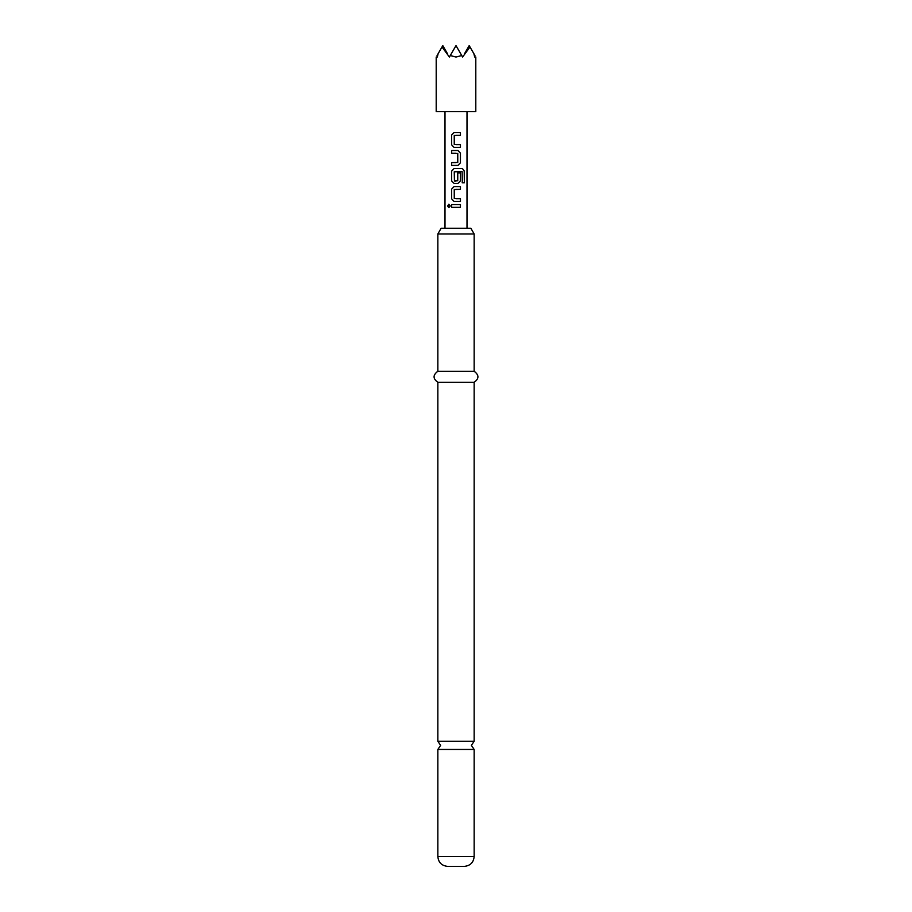 <?xml version="1.0" encoding="UTF-8"?>
<svg xmlns="http://www.w3.org/2000/svg" width="912" height="912" viewBox="0 0 912 912"><rect width="100%" height="100%" fill="white"/><g stroke="black" fill="none" stroke-linecap="round" stroke-linejoin="round"><path stroke-width="1.37" d="M447.61 205.964L448.829 204.242L450.232 205.964L448.841 207.674L447.61 205.964M448.909 207.674L447.781 205.964L448.909 204.242M474.149 741.285L437.851 741.285L440.599 745.366L437.851 749.447L474.149 749.447L471.401 745.366L474.149 741.285L474.149 382.288C479.188 378.685 479.188 375.014 474.149 371.275L474.149 233.962L437.851 233.962L437.851 371.275L474.149 371.275M474.149 856.493L437.851 856.493C438.376 862.456 441.682 865.762 447.746 866.4L464.254 866.4C470.318 865.762 473.624 862.456 474.149 856.493L474.149 749.447M437.851 233.962L441.146 228.239L470.854 228.239L474.149 233.962M437.851 741.285L437.851 382.288L474.149 382.288M438.125 53.683L437.327 57.034L437.053 55.552C435.913 57.524 435.913 57.524 437.053 55.552L442.001 46.991L449.399 57.034L450.254 55.552L456 57.034L461.746 55.552L462.601 57.034L469.999 46.991L473.875 53.683L474.673 57.034L474.947 55.552C476.087 57.524 476.087 57.524 474.947 55.552L473.875 53.683M475.802 57.034L475.802 111.617L436.198 111.617L436.198 57.034M456 132.514L460.423 132.514L460.457 135.272L454.244 135.466L454.244 144.415L460.446 144.609L460.446 147.379L454.062 147.379L451.588 144.791L451.565 135.101L454.051 132.525L456 132.514L454.051 132.525M454.336 150.526L457.949 150.526L460.446 153.113L460.446 162.815L457.949 165.403L451.588 165.403L451.588 162.632L457.767 162.439L457.767 153.478L451.588 153.296L451.588 150.526L457.949 150.526M456 168.549L462.452 168.549L464.356 171.137L464.356 182.776L462.293 182.776L462.145 171.616L454.244 171.809L454.438 180.952L457.756 180.77L457.756 172.892L460.446 172.892L460.446 180.838L457.938 183.426L454.062 183.426L451.565 180.838L451.565 171.137L454.062 168.549L456 168.549M456 186.572L460.446 186.572L460.446 189.343L454.244 189.525L454.256 198.485L460.446 198.679L460.457 201.449L454.062 201.438L451.6 198.85L451.565 189.16L454.062 186.572L456 186.572L454.062 186.572M456 204.584L460.457 204.584L460.423 207.355L451.565 207.343L451.565 204.573L460.457 204.584M450.254 55.552L456 45.6L461.746 55.552M442.001 46.991L442.799 45.6L447.461 53.683M464.539 53.683L469.201 45.6L469.999 46.991M456 207.343L451.565 207.343M451.657 207.343L451.657 204.573M460.366 204.584L460.332 207.355M456 201.438L454.108 201.438L451.6 198.85M456 198.668L460.446 198.679M460.355 198.679L460.366 201.449M460.355 186.572L460.446 189.343M460.355 189.343L456 189.343M451.691 198.85L451.565 189.16M451.657 189.16L454.096 186.572M462.452 168.549L464.197 171.137L464.356 182.776M464.197 182.776L462.167 182.776M454.096 183.426L451.657 180.838L451.565 171.137M451.657 171.137L454.096 168.549M457.721 172.892L460.355 172.892L460.355 180.838L457.938 183.426M457.904 183.426L456 183.426M454.472 180.952L456 180.952M457.904 150.526L460.355 153.113L460.355 162.815L457.949 165.403M456 153.296L451.588 153.296M451.679 153.296L451.679 150.526M451.679 165.403L451.588 162.632M451.679 162.632L456 162.632M457.904 165.403L456 165.403M456 147.379L454.096 147.379L451.588 144.791M456 144.609L460.446 144.609M460.355 144.609L460.355 147.379M460.332 132.514L460.457 135.272M460.366 135.272L456 135.284M451.679 144.791L451.565 135.101M451.657 135.101L454.096 132.525M467.001 111.617L467.001 228.239M444.999 111.617L444.999 228.239M437.851 382.288C432.812 378.685 432.812 375.014 437.851 371.275M437.851 856.493L437.851 749.447"/></g></svg>
